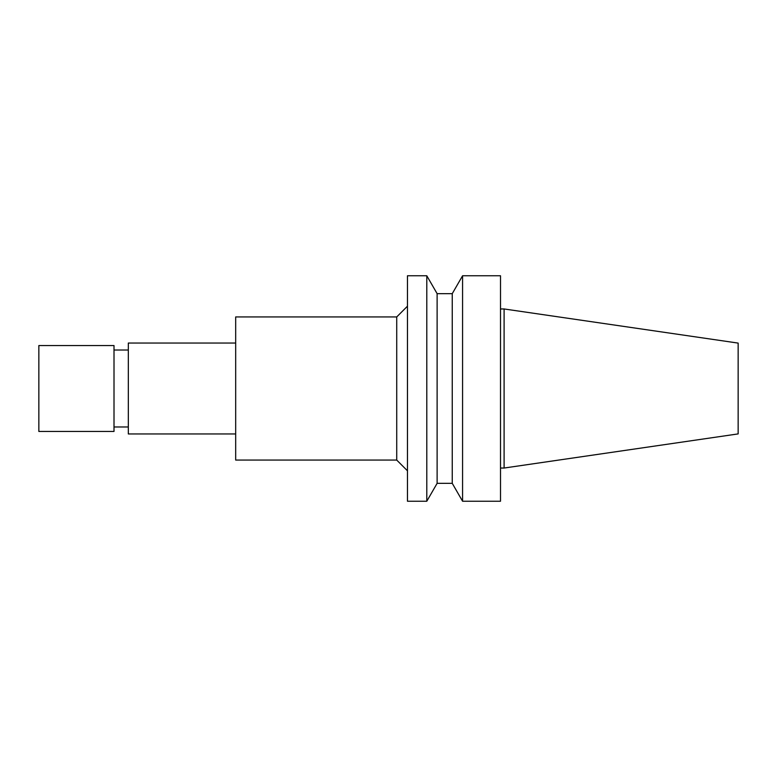 <?xml version="1.0" encoding="UTF-8"?>
<svg xmlns="http://www.w3.org/2000/svg" width="777" height="777" viewBox="0 0 777 777"><rect width="100%" height="100%" fill="white"/><g stroke="black" fill="none" stroke-linecap="round" stroke-linejoin="round"><path stroke-width="1.17" d="M114.005 345.551L114.005 431.449L38.85 431.449L38.85 345.551L114.005 345.551M462.577 275.767L500.514 275.767L500.514 501.233L462.577 501.233L462.577 275.767L452.253 293.657L452.253 483.343L437.121 483.343L426.796 501.233L407.469 501.233L407.469 275.767L426.796 275.767L426.796 501.233M128.322 426.971L114.005 426.971M235.684 343.045L128.322 343.045L128.322 433.954L235.684 433.954M396.726 460.071L396.726 316.929L235.684 316.929L235.684 460.071L396.726 460.071L407.469 470.813M452.253 293.657L437.121 293.657L437.121 483.343M452.253 483.343L462.577 501.233M504.098 468.036L504.098 308.964L738.15 343.094L738.15 433.906L504.098 468.036L500.514 468.036M128.322 350.029L114.005 350.029M396.726 316.929L407.469 306.187M437.121 293.657L426.796 275.767M504.098 308.964L500.514 308.964"/></g></svg>
